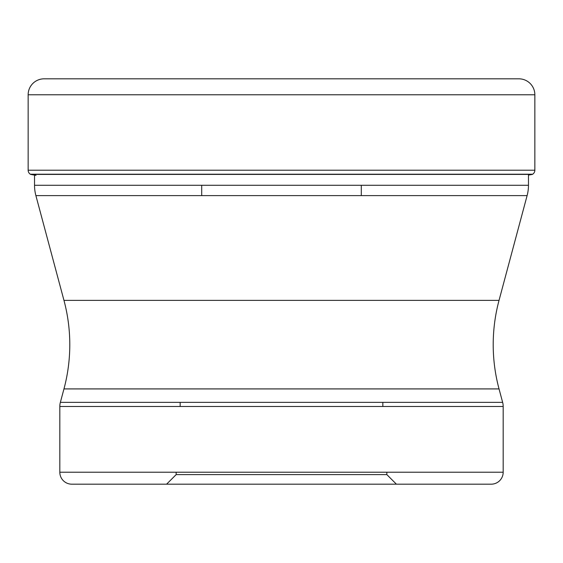 <?xml version="1.0" encoding="UTF-8"?>
<svg xmlns="http://www.w3.org/2000/svg" width="563" height="563" viewBox="0 0 563 563"><rect width="100%" height="100%" fill="white"/><g stroke="black" fill="none" stroke-linecap="round" stroke-linejoin="round"><path stroke-width="0.84" d="M44.111 78.82A15.961 15.961 0 0 0 28.15 94.781L534.85 94.781A15.961 15.961 0 0 0 518.889 78.82L44.111 78.82A15.961 15.961 0 0 0 28.15 94.781L28.15 170.202A4.785 4.785 0 0 0 30.318 174.213L30.613 174.403A377.773 377.773 0 0 0 36.004 175.346A377.773 377.773 0 0 1 30.613 174.403L532.387 174.403A377.773 377.773 0 0 1 528.467 175.1L528.467 185.283A39.896 39.896 0 0 1 527.109 195.607L499.036 300.375A171.039 171.039 0 0 0 499.036 388.913L502.639 402.355L60.361 402.355L63.964 388.913L499.036 388.913M534.85 94.781L534.85 170.202A4.785 4.785 0 0 1 532.682 174.213L532.387 174.403M34.533 175.1L34.533 185.283A39.896 39.896 0 0 0 35.891 195.607L527.109 195.607M499.036 300.375L63.964 300.375L35.891 195.607M63.964 300.375A171.039 171.039 0 0 1 63.964 388.913M60.361 402.355A15.961 15.961 0 0 0 59.819 406.486L503.181 406.486A15.961 15.961 0 0 0 502.639 402.355M503.181 406.486L503.181 472.209L59.819 472.209L59.819 406.486M491.21 484.18L71.79 484.18L491.21 484.18A11.971 11.971 0 0 0 503.181 472.209M71.79 484.18A11.971 11.971 0 0 1 59.819 472.209M396.408 484.18L281.5 484.18L396.408 484.18L386.83 474.602L386.83 472.209M166.592 484.18L281.5 484.18L166.592 484.18L176.17 474.602L386.83 474.602M176.17 474.602L176.17 472.209M382.84 406.486L382.84 402.355M180.16 406.486L180.16 402.355M201.702 185.283L201.702 195.607M361.298 185.283L361.298 195.607M28.15 94.781L28.15 170.202A4.785 4.785 0 0 0 30.318 174.213L30.613 174.403M534.85 170.202L28.15 170.202M30.318 174.213L532.682 174.213M528.467 185.283L34.533 185.283"/></g></svg>
